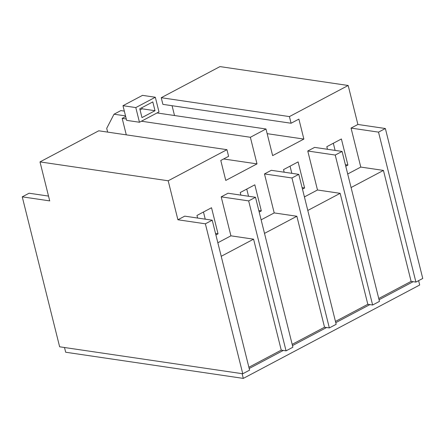 <?xml version="1.0" encoding="UTF-8"?>
<svg xmlns="http://www.w3.org/2000/svg" width="445" height="445" viewBox="0 0 445 445"><rect width="100%" height="100%" fill="white"/><g stroke="black" fill="none" stroke-linecap="round" stroke-linejoin="round"><path stroke-width="0.67" d="M418.611 280.656L419.696 285.006L243.309 378.4L65.676 352.234L64.497 347.512M379.051 299.746L413.166 281.685L411.108 281.379L383.44 170.413L351.077 187.545M411.108 281.379L378.745 298.512M372.626 305.009L379.463 301.387L342.077 151.434L335.235 155.055L372.626 305.009L367.82 304.302L335.458 321.435M367.82 304.302L340.152 193.33L307.79 210.463M335.764 322.664L369.878 304.603M329.339 327.926L336.175 324.305L298.79 174.357L291.948 177.972L329.339 327.926L324.533 327.22L292.17 344.352M324.533 327.22L296.865 216.253L264.502 233.386M292.476 345.587L326.591 327.526M281.24 350.137L253.578 239.171L230.916 235.833L221.193 196.851L248.66 200.895L255.502 197.274L292.888 347.228L286.052 350.849L281.24 350.137L248.883 367.275M248.66 200.895L286.052 350.849M335.102 150.404L333.322 143.257M291.814 173.328L290.034 166.174M248.527 196.245L246.747 189.097M205.24 219.168L203.46 212.015M253.578 239.171L221.215 256.303M249.189 368.505L283.304 350.443M139.457 122.253L126.636 120.367L122.981 105.699L142.506 95.358L155.327 97.249L135.803 107.584L139.457 122.253L141.41 121.218L250.368 137.271L257.004 163.888L225.765 180.431L220.787 160.467L228.596 156.329L226.939 149.676L98.751 130.797L40 161.902L49.718 200.89L22.25 196.84L59.636 346.794L242.764 373.767L205.373 223.813L177.905 219.769L168.188 180.781L226.939 149.676M141.41 121.218L158.982 111.912L155.327 97.249M122.981 105.699L135.803 107.584M141.983 117.597L139.786 108.797L152.802 101.905L154.999 110.705L141.983 117.597M140.069 109.932L142.178 108.814L141.894 107.679M142.178 108.814L154.999 110.705M243.309 378.4L242.13 373.678M230.916 235.833L217.839 242.759M383.44 170.413L360.778 167.075L351.055 128.088L378.523 132.132L415.914 282.086L413.166 281.685M360.778 167.075L347.701 173.995M342.077 151.434L314.604 147.39L307.768 151.011L335.235 155.055M340.152 193.33L317.491 189.993L307.768 151.011M317.491 189.993L304.413 196.918M298.79 174.357L271.317 170.307L264.48 173.928L291.948 177.972M296.865 216.253L274.203 212.916L264.48 173.928M274.203 212.916L261.126 219.836M255.502 197.274L228.029 193.23L221.193 196.851M327.459 149.281L326.814 146.7L341.393 138.979L347.895 165.067L345.759 166.202M347.895 165.067L345.381 164.695M284.171 172.198L283.526 169.623L298.106 161.902L304.608 187.985L302.466 189.119M304.608 187.985L302.094 187.618M240.884 195.121L240.239 192.54L254.818 184.82L261.321 210.908L259.179 212.042M261.321 210.908L258.806 210.535M197.597 218.039L196.951 215.463L211.531 207.743L218.033 233.825L215.892 234.96M218.033 233.825L215.519 233.458M242.764 373.767L249.601 370.145L212.215 220.197L184.742 216.148L177.905 219.769M348.174 85.485L219.986 66.6L161.235 97.711L289.422 116.59L348.174 85.485L357.891 124.466L385.364 128.516L422.75 278.464L415.914 282.086M385.364 128.516L378.523 132.132M357.891 124.466L351.055 128.088M107.64 132.104L106.705 128.344L114.02 114.215L125.529 115.906M124.327 111.105L120.862 110.594L114.02 114.215M157.029 112.947L265.993 129L250.368 137.271M212.215 220.197L205.373 223.813M289.422 116.59L291.08 123.243L298.89 119.11L303.868 139.074L272.629 155.617L265.993 129M22.25 196.84L29.086 193.219L48.522 196.084M291.08 123.243L162.892 104.364L161.235 97.711M174.518 115.522L172.07 105.715M267.156 133.667L303.868 139.074M125.685 116.534L122.18 118.387L126.297 118.993M122.18 118.387L126.285 134.852M257.004 163.888L223.613 158.971M168.188 180.781L40 161.902"/></g></svg>
